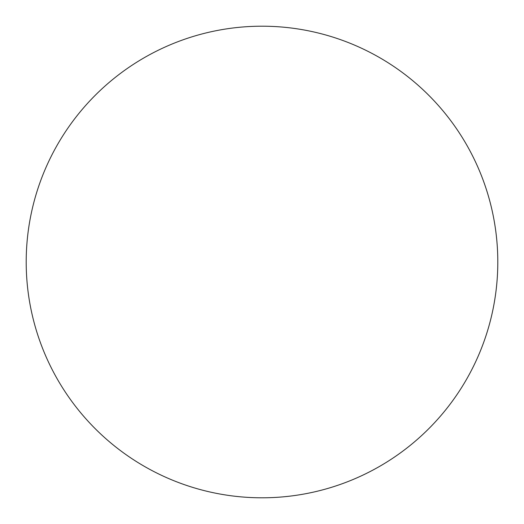 <?xml version="1.0" encoding="UTF-8"?>
<svg xmlns="http://www.w3.org/2000/svg" width="524" height="524" viewBox="0 0 524 524"><rect width="100%" height="100%" fill="white"/><g stroke="black" fill="none" stroke-linecap="round" stroke-linejoin="round"><path stroke-width="0.79" d="M26.2 262A235.8 235.8 0 0 1 262 26.2A235.8 235.8 0 0 1 497.8 262A235.8 235.8 0 0 1 262 497.8A235.8 235.8 0 0 1 26.2 262C26.2 277.484 27.713 292.818 30.733 308.001C33.752 323.19 38.226 337.934 44.147 352.239C50.075 366.538 57.339 380.129 65.939 393.007C74.539 405.877 84.318 417.785 95.263 428.737C106.215 439.682 118.123 449.461 130.993 458.061C143.871 466.661 157.462 473.925 171.761 479.853C186.066 485.774 200.81 490.248 215.999 493.267C231.182 496.287 246.516 497.8 262 497.8C277.484 497.8 292.818 496.287 308.001 493.267C323.19 490.248 337.934 485.774 352.239 479.853C366.538 473.925 380.129 466.661 393.007 458.061C405.877 449.461 417.785 439.682 428.737 428.737C439.682 417.785 449.461 405.877 458.061 393.007C466.661 380.129 473.925 366.538 479.853 352.239C485.774 337.934 490.248 323.19 493.267 308.001C496.287 292.818 497.8 277.484 497.8 262C497.8 246.516 496.287 231.182 493.267 215.999C490.248 200.81 485.774 186.066 479.853 171.761C473.925 157.462 466.661 143.871 458.061 130.993C449.461 118.123 439.682 106.215 428.737 95.263C417.785 84.318 405.877 74.539 393.007 65.939C380.129 57.339 366.538 50.075 352.239 44.147C337.934 38.226 323.19 33.752 308.001 30.733C292.818 27.713 277.484 26.2 262 26.2C246.516 26.2 231.182 27.713 215.999 30.733C200.81 33.752 186.066 38.226 171.761 44.147C157.462 50.075 143.871 57.339 130.993 65.939C118.123 74.539 106.215 84.318 95.263 95.263C84.318 106.215 74.539 118.123 65.939 130.993C57.339 143.871 50.075 157.462 44.147 171.761C38.226 186.066 33.752 200.81 30.733 215.999C27.713 231.182 26.2 246.516 26.2 262M458.061 130.993C449.461 118.123 439.682 106.215 428.737 95.263C417.785 84.318 405.877 74.539 393.007 65.939M130.993 65.939C118.123 74.539 106.215 84.318 95.263 95.263C84.318 106.215 74.539 118.123 65.939 130.993M65.939 393.007C74.539 405.877 84.318 417.785 95.263 428.737C106.215 439.682 118.123 449.461 130.993 458.061M393.007 458.061C405.877 449.461 417.785 439.682 428.737 428.737C439.682 417.785 449.461 405.877 458.061 393.007"/></g></svg>
